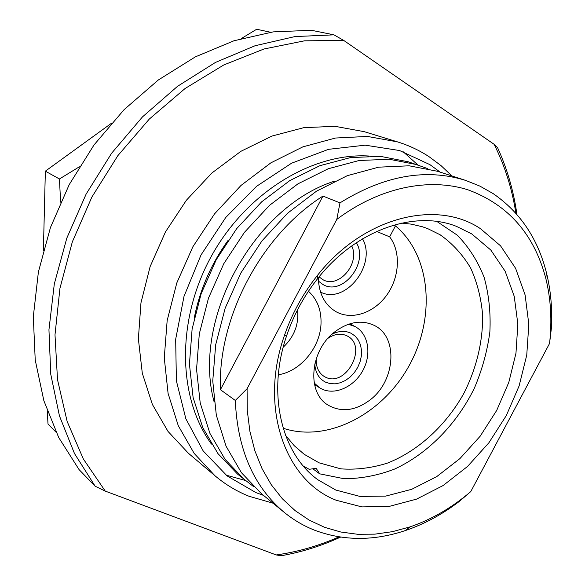 <?xml version="1.0" encoding="UTF-8"?>
<svg xmlns="http://www.w3.org/2000/svg" width="585" height="585" viewBox="0 0 585 585"><rect width="100%" height="100%" fill="white"/><g stroke="black" fill="none" stroke-linecap="round" stroke-linejoin="round"><path stroke-width="0.88" d="M263.499 495.378L256.003 492.636L227.104 475.89L203.192 450.947L185.854 418.765L176.392 380.864L175.668 339.271L183.99 296.427L201.021 254.965L225.751 217.481L256.61 186.286L291.601 163.186L328.521 149.329L365.179 145.168L399.555 150.528L429.931 164.656L440.198 172.144M211.456 444.088C177.774 398.027 176.107 320.573 211.046 256.786C245.875 192.94 311.973 152.531 368.93 156.019M273.034 503.188L248.969 496.241C236.669 491.312 225.32 484.475 214.929 475.722L194.161 453.404L178.264 425.661L168.085 393.42L164.268 357.888L167.164 320.522L176.802 282.935L192.838 246.833L214.571 213.847L241.005 185.445L270.892 162.835L302.862 146.864L335.498 138.023L367.438 136.437L397.434 141.862C408.791 145.373 419.321 150.316 429.032 156.678L441.039 165.628L451.912 175.946M226.198 475.174L245.269 480.439M417.778 164.86L403.058 151.647M214.929 475.722L188.392 453.243L168.027 431.438L152.385 404.454L142.294 373.201L138.374 338.839L140.97 302.789L150.118 266.599L165.489 231.879L186.41 200.209L211.938 172.97L240.881 151.318L271.915 136.071L303.673 127.691L334.832 126.294L364.184 131.662L397.434 141.862M339.029 536.869C318.613 545.893 297.677 551.918 276.222 554.946L105.249 491.107L83.333 458.962L67.158 421.492L57.513 379.702L54.997 334.825L59.941 288.339L72.335 241.876L91.86 197.101L117.848 155.661L149.329 119.047L185.109 88.489L223.828 64.928L264.084 48.964L304.478 40.826L343.731 40.431L494.135 144.327C504.84 165.811 512.094 188.809 515.897 213.32M276.222 554.946L281.122 555.75C301.114 552.24 320.609 546.171 339.6 537.556L340.58 537.11M343.731 40.431L333.94 34.837L311.417 30.281L273.136 31.89L234.037 40.745L195.31 56.891L158.228 80.057L124.064 109.688L94.031 144.926L69.206 184.641L50.464 227.492L38.391 272.01L33.308 316.675L35.224 360.016L43.86 400.688L58.712 437.529L79.07 469.601L95.136 486.201L105.249 491.107M516.943 214.498L516.789 213.43C513.425 190.308 507.041 168.436 497.63 147.808L494.135 144.327M95.136 486.201L74.471 453.514L59.436 415.869L50.756 374.224L48.95 329.772L54.31 283.908L66.807 238.146L86.141 194.059L111.669 153.16L142.506 116.861L177.526 86.317L215.477 62.419L255.053 45.747L294.95 36.57L333.94 34.837M47.275 411.028L48.007 424.066L56.08 432.213M241.364 38.53L256.661 29.25L270.555 32.248M79.377 166.776L59.429 178.981L60.628 202.169M111.326 123.362L45.352 171.164L59.429 178.981M45.352 171.164L43.392 250.278M227.894 240.662C210.973 264.296 199.756 290.101 194.235 318.072M253.466 486.523L237.693 474.23L217.956 453.602L202.827 427.752L193.116 397.566L189.43 364.206L192.114 329.048L201.167 293.663L216.267 259.645L236.749 228.567L261.656 201.84L289.794 180.604L319.871 165.694L350.517 157.577L380.447 156.356L408.462 161.833L427.328 168.48M244.947 480.175L225.123 459.422L209.935 433.397L200.209 402.97L196.553 369.318L199.309 333.838L208.494 298.101L223.762 263.74L244.442 232.34L269.568 205.313L297.948 183.844L328.243 168.751L359.102 160.509L389.215 159.244L417.383 164.729M284.266 512.394L261.422 493.674L241.393 472.651L226.081 446.216L216.326 415.248L212.75 380.945L215.689 344.726L225.159 308.207L240.808 273.056L261.948 240.91L287.579 213.225L316.47 191.193L347.285 175.683L378.612 167.178L409.134 165.796L437.638 171.31L465.733 180.436L479.941 186.132L493.118 193.591C520.014 212.106 537.79 238.49 546.441 272.749C550.821 290.489 552.459 309.048 551.355 328.426L549.556 343.468C552.138 320.726 550.88 299.008 545.79 278.328C534.083 234.117 508.131 204.611 467.934 189.803C428.717 177.35 379.343 187.39 336.799 219.397L247.089 388.718L235.309 400.454C237.466 449.616 253.788 486.932 284.266 512.394C293.524 519.933 303.586 525.856 314.438 530.149C343.417 541.023 373.786 541.14 405.544 530.493C424.476 524.036 442.421 514.325 459.379 501.36L470.779 491.575L549.556 343.468M322.949 196.077C261.4 234.848 217.598 317.67 220.413 389.69L322.949 196.077L339.98 202.878C384.126 175.515 426.041 168.034 465.733 180.436M220.413 389.69L235.309 400.454M339.98 202.878L336.799 219.397M247.089 388.718L247.265 410.443L249.875 431.211L254.848 450.706L262.036 468.629L271.279 484.724L282.38 498.778L295.125 510.632L309.268 520.167L324.58 527.312L340.799 532.014L357.676 534.28L374.978 534.142L392.455 531.663L409.888 526.931C431.635 519.495 451.934 507.707 470.779 491.575M336.251 500.27C285.195 480.731 258.987 407.818 284.281 335.929C291.805 313.969 302.774 293.897 317.202 275.711C362.927 217.13 436.169 198.9 480.453 228.669L500.555 245.839L515.612 268.347L525.111 294.95L528.825 324.302L526.756 355.073L519.122 385.917L506.303 415.569L488.87 442.801L467.517 466.472L443.094 485.55L416.586 499.122L389.105 506.427L361.896 506.902L336.251 500.27M335.746 490.025L317.918 479.788C281.275 453.558 266.658 393.025 286.891 334.986C293.962 314.357 304.266 295.505 317.816 278.416C355.746 230.051 414.589 209.679 456.454 226.366L471.715 233.898L490.808 250.036L505.147 271.243L514.237 296.346L517.849 324.09L515.97 353.194L508.796 382.393L496.687 410.451L480.175 436.205L459.942 458.574L436.798 476.563L411.686 489.309L385.683 496.102L359.95 496.424L335.746 490.025M312.851 468.79L319.688 473.835L343.914 478.698C360.857 478.735 377.778 475.51 394.678 469.031C427.949 453.58 456.819 424.023 474.369 388.155C482.157 369.793 487.327 351.037 489.872 331.878C490.815 312.843 488.921 294.723 484.183 277.509C477.828 261.195 468.856 247.082 457.28 235.177L436.915 221.481M303.257 465.974L309.165 469.309L316.171 468.322L319.688 473.835M401.559 223.119L411.226 224.128L422.333 226.739L427.65 228.596L440.11 234.768C452.49 243.499 462.676 254.607 470.669 268.091C477.243 282.613 481.243 298.394 482.669 315.425C482.822 341.896 476.636 367.724 464.11 392.901C446.289 425.141 418.538 450.808 387.511 463.071C371.819 468.029 356.272 469.952 340.865 468.856L319.081 462.83L304.251 454.34L294.248 445.711L285.553 435.335M283.169 428.235C327.49 442.977 382.371 414.297 408.944 365.991C435.847 317.86 431.233 255.959 395.453 225.898L393.588 225.145M395.453 225.898L389.647 236.845C400.966 251.616 399.657 276.91 387.021 294.745C374.488 312.661 352.411 320.448 336.514 311.973C324.851 305.26 318.803 293.853 318.35 277.743M376.645 231.448L389.647 236.845M369.866 400.089C395.46 381.164 398.59 336.931 374.378 325.479C362.064 319.659 349.106 321.604 335.505 331.315C310.116 349.501 306.174 392.542 328.083 405.105C341.296 412.564 355.227 410.889 369.866 400.089M278.321 374.758C300.28 371.533 320.2 347.607 321.011 323.819C321.487 310.189 317.297 299.337 308.441 291.257M351.724 245.941C360.353 263.316 338.89 288.8 323.074 279.769L319.052 276.888M356.375 242.724C368.981 263.089 342.371 296.412 322.847 284.449L318.459 281.166M320.522 292.083C345.355 304.99 377.091 264.478 362.561 238.826M283.206 347.249C294.27 336.697 299.037 324.244 297.516 309.896M328.075 338.218C334.722 333.823 341.04 333.04 347.044 335.87L347.388 336.053C368.257 346.378 345.655 388.147 325.223 377.011L323.966 376.316C318.328 372.528 315.776 366.554 316.317 358.408M332.09 334.167C339 330.744 345.406 330.481 351.322 333.384L355.292 336.236L358.408 340.141L360.506 344.909L361.501 350.298L361.347 356.038L360.053 361.852L357.684 367.46L354.356 372.579L350.239 376.974L345.523 380.418L340.433 382.751L335.227 383.84L330.152 383.636L325.465 382.129C318.883 378.671 315.322 372.601 314.774 363.907M314.203 383.021L319.549 387.745L321.823 389.003C335.263 395.548 354.349 386.678 362.992 370.254C371.833 353.925 368.338 333.574 355.124 326.591L348.397 324.265M334.971 180.999C253.693 206.432 191.683 319.871 214.147 402.019M516.621 214.132L516.789 213.43M340.104 537.037L339.6 537.556M545.79 278.328L546.441 272.749M409.888 526.931L405.544 530.493M286.891 334.986L284.281 335.929M317.816 278.416L317.202 275.711M355.124 326.591L349.881 323.783M319.549 387.745L314.518 384.557"/></g></svg>

